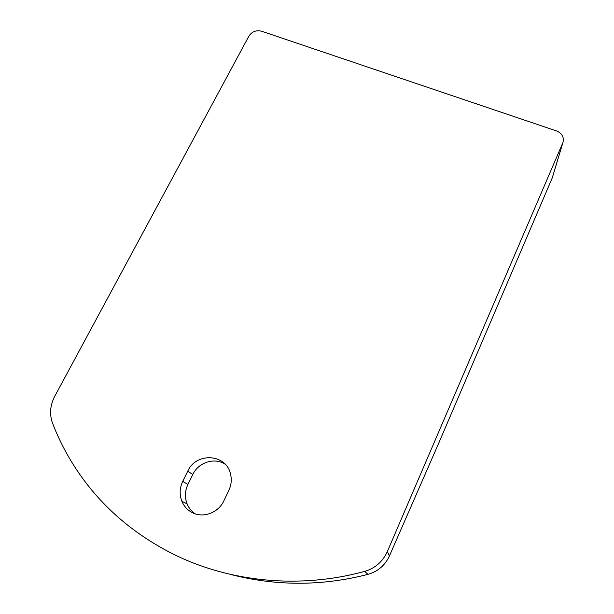 <?xml version="1.0" encoding="UTF-8"?>
<svg xmlns="http://www.w3.org/2000/svg" width="614" height="614" viewBox="0 0 614 614"><rect width="100%" height="100%" fill="white"/><g stroke="black" fill="none" stroke-linecap="round" stroke-linejoin="round"><path stroke-width="0.92" d="M563 142.341C564.189 137.099 562.017 133.292 556.476 130.92L261.595 31.214C256.192 29.94 251.978 31.552 248.946 36.057L54.723 396.314C50.095 405.286 49.366 414.22 52.528 423.138C58.453 438.573 65.99 453.37 75.154 467.53C98.9 504.063 131.411 532.829 172.688 553.836C229.352 582.149 299.655 589.256 364.731 571.365C375.223 568.234 382.775 561.618 387.373 551.518L563 142.341L552.247 177.914L562.754 142.962M230.096 574.32C275.932 586.216 321.889 586.224 367.963 574.351C377.917 571.457 385.062 565.348 389.399 556.008L438.841 442.901L552.247 177.914M225.108 464.138C214.447 457.207 198.429 462.342 192.811 474.476L187.922 484.438C184.891 490.924 184.622 497.409 187.109 503.917C188.836 508.077 191.553 511.385 195.244 513.849M192.811 474.476L187.746 471.191C196.219 451.866 226.428 453.807 230.557 474.146C231.869 479.703 231.286 485.152 228.807 490.494L223.849 500.847C218.515 512.621 203.526 518.354 192.619 512.79C187.638 510.303 184.054 506.466 181.867 501.262C179.342 494.615 179.626 487.984 182.734 481.368L187.922 484.438M187.746 471.191L182.734 481.368M364.731 571.365L367.963 574.351M387.373 551.518L389.399 556.008M181.867 501.262L187.109 503.917"/></g></svg>
